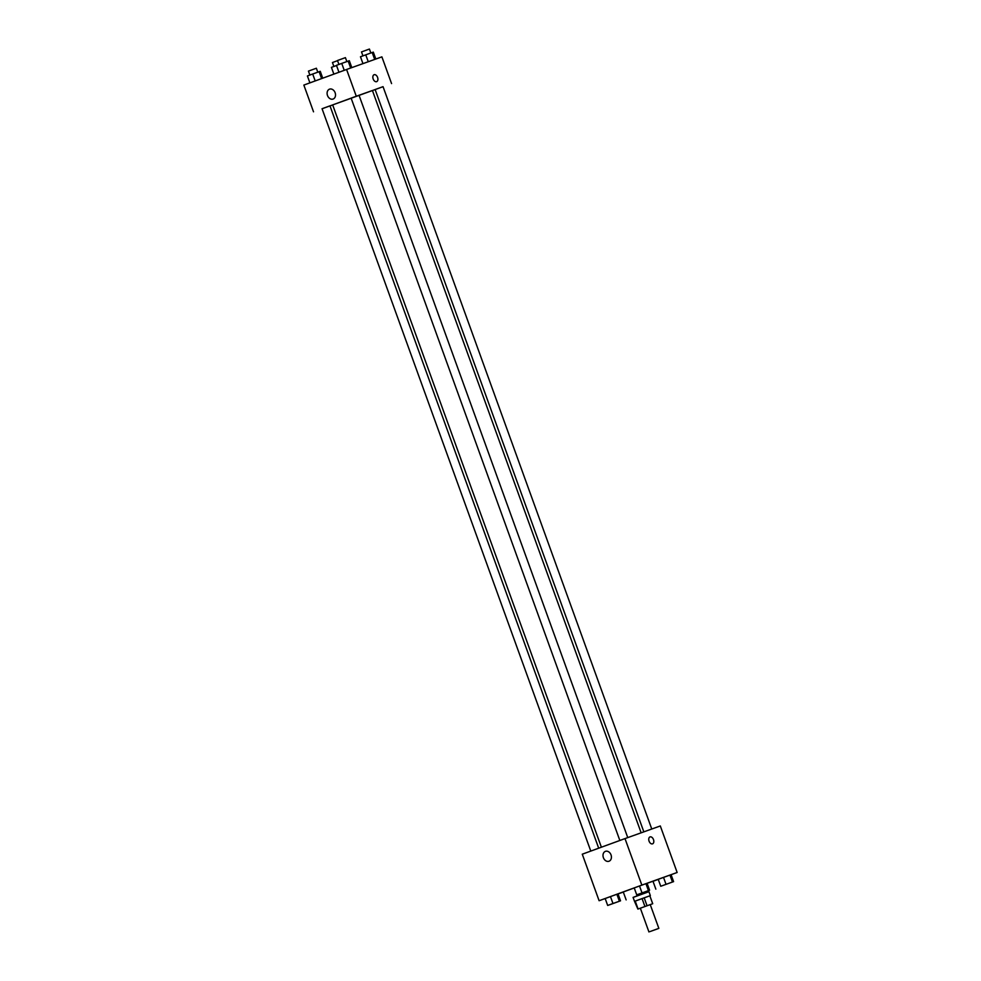 <?xml version="1.0" encoding="UTF-8"?>
<svg xmlns="http://www.w3.org/2000/svg" width="981" height="981" viewBox="0 0 981 981"><rect width="100%" height="100%" fill="white"/><g stroke="black" fill="none" stroke-linecap="round" stroke-linejoin="round"><path stroke-width="1.47" d="M650.084 931.545L658.84 928.369L650.084 931.545M640.348 908.198L652.708 903.722L637.883 909.08L640.348 908.21L648.944 931.95M644.934 906.505L642.065 898.584L635.222 901.085L638.091 909.007M649.839 895.812L634.511 901.355L637.895 909.08L635.222 901.085M642.065 898.584L644.186 897.823L647.043 905.745M652.696 903.722L649.839 895.8L644.186 897.823M634.511 901.355L633.076 897.394L635.946 896.327L648.919 891.655L650.342 895.616M633.088 897.431L648.932 891.704M626.148 899.896L623.278 891.974L634.241 887.952L636.73 894.844L649.581 890.208L636.73 894.844M647.092 883.317L652.978 881.232L655.848 889.154M649.581 890.208L647.08 883.28L645.939 883.66L634.229 887.903L639.514 885.978L642.015 892.906M677.148 872.489L641.844 885.12L624.995 838.596L660.311 825.965L677.148 872.489L658.239 879.332L660.74 886.26L673.591 881.625L660.74 886.26M641.844 885.12L599.109 900.717L605.179 898.547L607.68 905.451L610.145 904.58M618.042 893.949L623.315 892.06M653.003 881.306L658.263 879.393M610.157 904.592L620.532 900.816L618.018 893.887L616.877 894.267L605.167 898.522L610.452 896.585L612.966 903.513L607.68 905.451M624.995 838.596L582.273 854.193L599.109 900.717M603.401 857.688A5.261 4.059 70.3 0 1 605.449 851.336A5.261 4.059 70.3 0 1 611.04 854.929A5.261 4.059 70.3 0 1 608.993 861.244A5.261 4.059 70.3 0 1 603.401 857.688M652.537 843.844A3.679 2.342 -110.1 0 1 649.079 841.171A3.679 2.342 -110.1 0 1 650.011 836.916A3.679 2.342 -110.1 0 1 653.481 839.577A3.679 2.342 -110.1 0 1 652.549 843.844A3.679 2.342 -110.1 0 1 652.537 843.844A3.679 2.342 -110.1 0 0 653.481 839.577A3.679 2.342 -110.1 0 0 650.011 836.916M601.39 847.216L332.669 104.893L351.112 98.137M359.034 95.267L372.424 90.497L641.145 832.82M619.845 840.472L351.112 98.112L359.034 95.243L627.754 837.602M590.783 851.079L322.05 108.719L329.972 105.85L598.692 848.197M643.843 831.851L375.122 89.529L383.044 86.659L651.764 829.019M383.044 86.696L322.062 108.756M329.996 105.923L332.694 104.955M372.449 90.559L375.134 89.578M391.566 83.581L381.891 56.861L346.587 69.479L356.262 96.199M346.587 69.479L303.852 85.077L313.528 111.809M327.495 95.5A5.261 4.059 70.3 0 1 329.542 89.148A5.261 4.059 70.3 0 1 335.134 92.741A5.261 4.059 70.3 0 1 333.074 99.056A5.261 4.059 70.3 0 1 327.495 95.5M376.63 81.656A3.679 2.342 -110.1 0 1 373.172 78.983A3.679 2.342 -110.1 0 1 374.104 74.728A3.679 2.342 -110.1 0 1 377.575 77.389A3.679 2.342 -110.1 0 1 376.63 81.656L376.63 81.656A3.679 2.342 -110.1 0 0 377.575 77.389A3.679 2.342 -110.1 0 0 374.104 74.728M336.52 65.506L331.419 67.37L333.859 74.127M333.871 66.475L332.449 62.526L337.55 60.663M375.821 59.032L373.32 52.128L372.179 52.508L360.468 56.763L362.958 63.63M372.179 52.508L374.693 59.436M365.754 54.826L368.255 61.729M362.933 55.856L361.499 51.919L369.42 49.05L370.855 52.999M322.737 78.186L320.26 71.319L312.694 74.016L307.409 75.954L309.91 82.87M319.119 71.699L321.609 78.59M312.694 74.016L315.195 80.933M309.861 75.047L308.439 71.11L316.36 68.241L317.783 72.189M351.811 67.603L349.31 60.712L341.744 63.409L336.458 65.347L338.96 72.263M348.169 61.092L350.683 68.008M341.744 63.409L344.245 70.325M338.923 64.439L337.489 60.503L345.41 57.634L346.845 61.57M663.205 885.377L671.127 882.508L663.205 885.377M673.591 881.625L671.09 874.696L669.949 875.077L672.451 882.005M669.949 875.077L663.524 877.394L666.025 884.322M663.524 877.394L658.239 879.332M620.532 900.816L612.966 903.513M618.018 893.887L616.877 894.267L619.391 901.196M616.877 894.267L610.452 896.585M639.195 893.949L647.129 891.116L639.195 893.949M647.08 883.28L645.939 883.66L648.441 890.589M645.939 883.66L639.514 885.978M658.84 928.369L650.244 904.605M649.839 895.8L652.708 903.722"/></g></svg>
